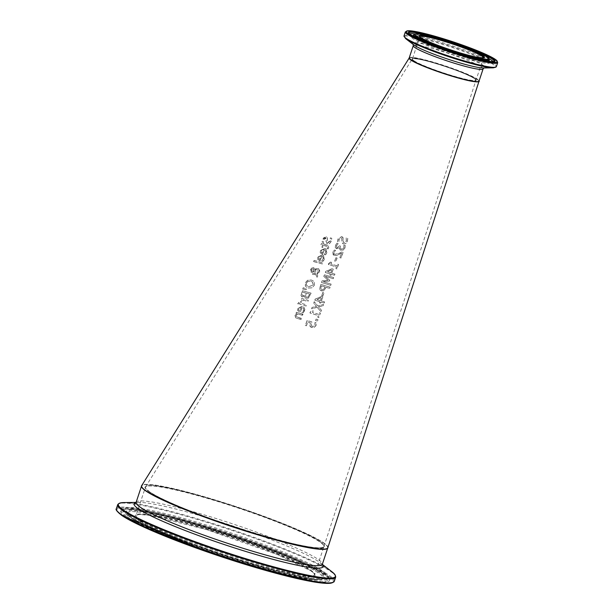 <?xml version="1.0" encoding="UTF-8"?>
<svg xmlns="http://www.w3.org/2000/svg" width="614" height="614" viewBox="0 0 614 614"><rect width="100%" height="100%" fill="white"/><g stroke="black" fill="none" stroke-linecap="round" stroke-linejoin="round"><path stroke-width="0.46" stroke-dasharray="3.07 2.3" d="M409.185 58.015A36.802 3.761 -161.6 0 1 433.553 62.498A36.802 3.761 -161.6 0 1 477.208 79.383A36.802 3.761 -161.6 0 1 478.989 81.232M343.403 243.904L345.644 243.674L347.37 241.571L347.777 238.378L346.25 237.925L346.35 241.156L344.063 242.714L343.026 241.133L343.019 237.656L342.435 236.973L341.706 236.651L338.038 238.953L337.57 241.801L338.974 242.2L339.012 239.322L341.108 237.864L341.898 238.455L341.806 241.432L342.681 243.574L343.395 243.904L345.575 243.62L347.294 241.517L347.701 238.332A61.377 6.278 18.4 0 0 346.181 237.871L346.273 241.11L343.993 242.66L343.533 242.453L344.063 242.714L343.103 241.179L343.088 237.702L342.604 237.104L341.898 238.455L341.031 237.818L341.821 238.401L341.806 242.384L343.326 243.858M337.117 247.549L336.334 246.79L336.48 245.615L338.122 243.581A62.367 6.378 18.4 0 0 336.871 243.221L335.428 245.416L335.198 247.457L336.526 248.739L339.158 247.665A62.828 6.424 -161.6 0 1 339.25 247.688L340.041 249.867L343.172 250.044L344.861 248.071L345.221 245.431A62.336 6.37 18.4 0 0 343.924 245.032L343.825 247.672L342.796 248.885L341.254 249L340.148 248.064L340.54 246.099L339.542 245.8L337.193 247.596L336.411 246.843L336.556 245.669L338.191 243.635L336.948 243.274L335.505 245.47L335.275 247.511L336.518 248.762L339.235 247.711L339.442 249.123L340.348 250.052L343.249 250.09L344.938 248.125L345.298 245.477L344.001 245.086L343.894 247.726L342.865 248.939L341.254 249L340.072 248.018L340.463 246.045A62.582 6.401 18.4 0 0 339.465 245.753L337.193 247.596M333.187 254.963L336.234 255.624L341.522 253.214L339.849 257.657A64.017 6.547 -161.6 0 1 340.923 257.987L343.019 252.408A63.265 6.47 18.4 0 0 341.706 252.001L338.682 253.521L334.791 254.342L333.839 253.567L333.901 252.362L335.52 250.366A63.288 6.47 18.4 0 0 334.262 249.998L332.849 252.147L333.187 254.963L336.311 255.67L341.591 253.26L339.926 257.703L341 258.034L343.096 252.454L341.783 252.055L338.759 253.567L334.868 254.396L333.947 253.697L333.978 252.408L335.597 250.412L334.331 250.044L332.918 252.201L333.264 255.017L333.947 253.697L334.868 254.396L333.878 253.651M330.624 262.04L328.667 263.536L328.313 264.473A65.276 6.677 -161.6 0 1 336.503 266.944L335.904 268.548A65.491 6.693 -161.6 0 1 336.856 268.848L338.506 264.427A64.892 6.631 18.4 0 0 337.554 264.135L336.94 265.778A65.115 6.654 18.4 0 0 330.816 263.92L331.445 262.278A64.892 6.631 18.4 0 0 330.624 262.04L328.383 264.519L336.579 266.99L335.973 268.602L336.925 268.894L338.583 264.481L337.631 264.181L337.017 265.824L330.892 263.966L331.514 262.332L330.693 262.086M304.506 310.63L304.82 309.372L303.623 306.785L302.387 306.232L297.721 308.374L297.683 310.531L299.624 311.92A72.107 7.376 -161.6 0 1 300.231 312.089L302.027 307.414L303.078 307.921L303.738 309.233L303.539 310.331L301.842 312.419A72.084 7.368 -161.6 0 1 303.047 312.772A72.084 7.368 -161.6 0 1 303.063 312.779L304.889 309.418L303.7 306.839L302.464 306.286L297.798 308.428L297.759 310.584L299.701 311.966L300.3 312.142L302.096 307.461L303.162 307.982L303.807 309.264L303.608 310.377L301.919 312.472L303.139 312.825L304.582 310.684M297.613 313.884A72.414 7.406 -161.6 0 1 301.827 315.105A72.414 7.406 -161.6 0 1 302.556 315.32L302.986 314.176A72.26 7.391 18.4 0 0 302.403 314.007A72.26 7.391 18.4 0 0 296.409 312.28L295.971 313.424A72.414 7.406 -161.6 0 1 296.692 313.624L294.996 315.419L295.641 317.791L296.654 318.236A72.982 7.46 -161.6 0 1 299.732 319.126A72.982 7.46 -161.6 0 1 300.96 319.495L301.397 318.351A72.828 7.445 18.4 0 0 300.3 318.029A72.828 7.445 18.4 0 0 297.613 317.246L296.232 316.609L296.148 315.412L297.613 313.884L302.625 315.366L303.063 314.222L296.485 312.334L296.048 313.47L296.769 313.677L295.073 315.466L295.718 317.837L301.037 319.541L301.474 318.397L296.301 316.655L296.224 315.466L297.69 313.938M327.845 547.711A98.125 10.031 18.4 0 0 323.156 542.492A98.125 10.031 18.4 0 0 206.734 497.463A98.125 10.031 18.4 0 0 141.727 485.551M337.063 247.534L336.334 246.79L337.14 247.58L336.518 248.762M342.528 237.05L341.637 236.597L337.961 238.907L337.5 241.747A62.167 6.355 -161.6 0 1 338.897 242.154L338.936 239.276L341.031 237.818L341.821 238.401M316.095 319.065L315.55 320.523A72.559 7.422 -161.6 0 1 317.384 321.107L317.922 319.648A72.368 7.399 18.4 0 0 316.095 319.065L315.627 320.569L317.461 321.153L317.998 319.702L316.172 319.119M318.781 314.399A71.7 7.33 18.4 0 0 312.488 312.426L313.109 310.784A71.477 7.307 18.4 0 0 312.265 310.531L310.277 312.004L309.924 312.94A71.853 7.345 -161.6 0 1 318.344 315.565L317.745 317.177A72.076 7.368 -161.6 0 1 318.727 317.492L320.37 313.063A71.477 7.307 18.4 0 0 319.395 312.749L318.858 314.452L312.564 312.48L313.178 310.837L312.334 310.577L310.354 312.058L310.001 312.994L318.42 315.619L317.822 317.223L318.796 317.538L320.439 313.117L319.464 312.802L318.858 314.452M317.162 307.292L320.899 311.636L321.406 310.254L318.459 306.862L323.064 305.803L323.547 304.506L317.753 305.902L314.207 301.704L313.685 303.078L316.471 306.332L312.042 307.43L311.551 308.727L317.162 307.292L320.968 311.689L321.483 310.308L318.536 306.908L323.141 305.856L323.624 304.552L317.829 305.956L314.276 301.75L313.762 303.124L316.548 306.386L312.112 307.476L311.628 308.773L317.238 307.345M321.629 295.641A69.321 7.084 -161.6 0 1 322.757 295.994L324.038 292.563A68.852 7.038 18.4 0 0 322.91 292.218L321.698 295.687L322.834 296.04L324.115 292.617L322.987 292.264L321.698 295.687M319.833 301.727L319.426 302.802A70.272 7.184 -161.6 0 1 320.439 303.116L320.838 302.042A70.126 7.168 -161.6 0 1 324.085 303.063L324.522 301.896A69.965 7.153 18.4 0 0 321.276 300.875L322.772 296.869A69.42 7.099 18.4 0 0 321.46 296.462L315.205 299.064L314.782 300.177A70.126 7.168 -161.6 0 1 319.833 301.727L319.503 302.856L320.508 303.17L320.915 302.088L324.161 303.109L324.591 301.942L321.352 300.921L322.849 296.923L321.536 296.516L315.274 299.118L314.852 300.231L319.909 301.773M326.065 287.283A68.139 6.969 -161.6 0 1 329.557 288.373L330.002 287.168A67.97 6.954 18.4 0 0 320.784 284.336L319.587 289.14L321.36 290.875L323.708 290.706L326.065 287.283L329.634 288.419L330.079 287.214L320.853 284.389L319.664 289.186L320.6 290.545L323.778 290.76L326.141 287.329M322.112 280.836L321.475 282.509A67.724 6.923 -161.6 0 1 330.693 285.333L331.138 284.128A67.563 6.907 18.4 0 0 323.187 281.68L329.442 280.959L329.718 280.222L325.243 276.254A66.826 6.831 -161.6 0 1 333.172 278.687L333.594 277.566A66.673 6.815 18.4 0 0 324.422 274.765L323.801 276.407L328.006 280.184L322.112 280.836L321.552 282.555L330.762 285.38L331.215 284.175L323.256 281.734L329.518 281.012L329.795 280.276L325.313 276.308L333.248 278.733L333.663 277.612L324.491 274.819L323.87 276.453L328.076 280.237L322.189 280.89M330.263 273.967L329.856 275.041A66.504 6.8 -161.6 0 1 330.854 275.348L331.253 274.266A66.358 6.785 -161.6 0 1 334.453 275.256L334.891 274.09A66.205 6.769 18.4 0 0 331.698 273.1L333.195 269.109A65.66 6.716 18.4 0 0 331.905 268.709L325.719 271.357L325.297 272.47A66.358 6.785 -161.6 0 1 330.263 273.967L329.933 275.087L330.923 275.394L331.33 274.32L334.53 275.31L334.968 274.143L331.767 273.153L333.272 269.155L331.982 268.763L325.788 271.411L325.366 272.524L330.34 274.013M335.935 257.688L334.638 261.111A64.631 6.608 -161.6 0 1 335.751 261.441L337.04 258.026A64.171 6.562 18.4 0 0 335.935 257.688L334.714 261.157L335.82 261.495L337.117 258.072L336.004 257.742M297.368 303.585A71.155 7.276 -161.6 0 1 298.481 303.892L298.98 302.602A70.978 7.261 18.4 0 0 297.867 302.295L297.437 303.631L298.558 303.938L299.056 302.648L297.943 302.349L297.437 303.631M303.186 300.146A70.533 7.215 -161.6 0 1 307.837 301.482L308.274 300.338A70.38 7.199 18.4 0 0 301.758 298.488L301.313 299.624A70.533 7.215 -161.6 0 1 302.272 299.893L300.399 302.073A70.863 7.245 -161.6 0 1 301.528 302.387L303.186 300.146L307.906 301.528L308.343 300.392L301.827 298.542L301.39 299.678L302.349 299.939L300.476 302.126L301.604 302.441L303.262 300.2M302.679 289.079L306.056 289.708L306.378 288.895L303.201 287.743L302.756 289.133L306.133 289.762L306.447 288.948L303.278 287.789L302.756 289.133M300.016 302.971L299.578 304.107A71.147 7.276 -161.6 0 1 306.117 305.972L306.555 304.836A70.986 7.261 18.4 0 0 300.016 302.971L299.647 304.153L306.194 306.025L306.624 304.882L300.092 303.017M314.253 285.264L314.184 282.018L313.071 280.821L311.29 280.022L307.622 280.207L305.358 282.793L305.358 285.994L306.532 287.229L308.205 287.966L311.95 287.828L314.33 285.31L314.261 282.064L313.079 280.821L311.367 280.068L307.691 280.26L305.434 282.847L305.434 286.04L306.601 287.283L308.282 288.02L312.019 287.874L314.33 285.31M304.498 296.171L305.358 298.189L308.335 298.097L311.037 293.124A69.397 7.092 18.4 0 0 302.449 290.721L300.937 295.549L302.142 296.907L304.46 296.155A69.996 7.161 -161.6 0 1 304.498 296.171L305.442 298.243L308.412 298.143L311.106 293.17L302.525 290.775L301.013 295.603L302.211 296.961L304.575 296.217M301.551 296.646L302.211 296.961L301.551 296.646M313.524 261.549A65.414 6.685 -161.6 0 1 322.273 263.913L322.718 262.777A65.261 6.67 18.4 0 0 313.977 260.42L313.601 261.602L322.35 263.966L322.787 262.823L314.053 260.474L313.601 261.602M315.788 274.596L317.093 277.359L317.684 275.809L316.916 274.228L319.395 271.895L318.689 268.709L316.172 268.471L314.821 269.354L313.432 267.65L311.874 267.919L310.584 269.515L311.413 272.24L312.679 272.194L314.168 271.066L315.404 273.752L312.91 273.199L312.449 274.374A67.041 6.854 -161.6 0 1 312.994 274.527L315.865 274.642L317.162 277.405L317.76 275.855L316.993 274.274L319.472 271.941L319.725 270.82L318.766 268.755L316.248 268.525L314.898 269.408L313.508 267.696L311.95 267.965L310.661 269.569L311.482 272.286L312.756 272.24L314.245 271.119L315.481 273.806L312.986 273.245L312.526 274.427L315.865 274.642M310.968 272.04L311.482 272.286L310.968 272.04M314.03 267.904L313.432 267.65L314.03 267.904M320.086 260.75L321.905 256.084L322.757 256.46L323.317 258.939L321.644 261.042A65.084 6.654 -161.6 0 1 322.818 261.364L324.253 259.215L323.463 255.432L322.281 254.917L317.73 257.143L317.653 259.269L319.503 260.589A65.099 6.654 -161.6 0 1 320.086 260.75L321.982 256.138L322.979 256.614L323.609 257.895L321.721 261.088L322.895 261.418L323.655 260.489L324.33 259.269L323.54 255.485L322.358 254.963L317.806 257.189L317.73 259.315L320.163 260.796M328.037 248.885L328.705 247.68L328.252 245.508L327.408 245.147A62.927 6.432 18.4 0 0 323.962 244.234L324.269 243.474A62.828 6.424 18.4 0 0 323.417 243.251L323.11 244.011A62.927 6.432 18.4 0 0 321.375 243.574L320.922 244.702A63.081 6.447 -161.6 0 1 322.665 245.147L321.843 247.227A63.372 6.478 -161.6 0 1 322.695 247.45L323.517 245.37A63.081 6.447 -161.6 0 1 326.471 246.153L327.638 246.644L327.078 248.624A63.372 6.478 -161.6 0 1 328.037 248.885L328.782 247.726L328.329 245.562L324.038 244.288L324.346 243.528L323.494 243.305L323.187 244.065L321.452 243.62L320.999 244.756L322.741 245.201L321.913 247.281L322.772 247.503L323.593 245.416L327.707 246.69L327.147 248.67L328.114 248.939M322.619 254.25L324.445 249.591L325.297 249.959L325.842 252.438L324.169 254.541A64.201 6.562 -161.6 0 1 325.343 254.864L326.778 252.707L325.996 248.931L324.821 248.424L320.293 250.658L320.209 252.784L322.043 254.096A64.217 6.562 -161.6 0 1 322.619 254.25L324.522 249.645L325.512 250.113L326.134 251.395L324.246 254.587L325.42 254.91L326.172 253.981L326.848 252.761L326.072 248.985L324.898 248.47L320.37 250.712L320.285 252.83L322.695 254.303M329.518 243.489L331.192 241.356L331.69 238.232A61.93 6.332 18.4 0 0 330.294 237.856L330.255 241.003L327.661 242.446L328.152 242.676L327.316 241.233L327.439 237.848L326.203 236.889L322.718 239.322L322.173 242.108L323.448 242.43L323.601 239.629L325.996 238.27L325.527 238.048L326.326 239.544L326.026 241.494L327.416 243.827L329.588 243.543L331.268 241.409L331.767 238.286L330.37 237.91L330.332 241.056L328.152 242.676L327.239 241.187L327.362 237.795L326.126 236.843L323.448 237.91L322.089 242.054A62.72 6.416 -161.6 0 1 323.371 242.376L323.524 239.575L325.527 238.048L326.402 239.598L326.103 241.54L327.492 243.873L329.588 243.543M326.755 243.535L327.492 243.873L326.755 243.535M326.786 237.119L326.126 236.843L326.786 237.119M312.073 326.226L310.976 325.328L311.996 321.989L307.2 320.508L305.335 325.466L306.417 325.804L307.844 322.005L310.323 322.772L309.763 325.857L310.661 327.039L314.299 327.446L316.064 325.52L316.402 322.972L315.043 322.534L314.944 325.19L313.877 326.31L312.15 326.28L310.907 325.282L311.92 321.943A72.874 7.452 18.4 0 0 307.13 320.454L305.258 325.42A73.55 7.522 -161.6 0 1 306.348 325.75L307.775 321.951A73.035 7.468 -161.6 0 1 310.254 322.726L309.694 325.811L311.628 327.462L314.222 327.392L315.987 325.474L316.325 322.918A72.82 7.445 18.4 0 0 314.967 322.488L314.867 325.136L313.8 326.257L312.073 326.226M321.245 250.865L322.258 249.652L323.716 249.43L322.319 252.983L321.222 252.262L321.168 250.811L322.181 249.599L323.639 249.376L322.319 252.983M322.25 252.93L321.145 252.216L321.613 252.661L321.168 250.811M318.689 257.35L319.71 256.138L321.176 255.915L319.779 259.476L318.674 258.747L318.612 257.297L319.633 256.084L321.099 255.869L319.779 259.476M319.702 259.423L318.597 258.701L319.065 259.154L318.612 257.297M315.005 270.037L315.834 269.577L317.86 269.861L317.254 269.592L318.397 272.002L316.686 273.606L315.074 270.091L317.254 269.592L318.328 271.956L316.617 273.56L315.074 270.091M312.956 271.112L311.597 270.92L312.058 271.142L311.375 269.707L312.994 268.863L313.654 269.293L314.061 270.444L313.033 271.158L311.981 271.089L311.298 269.653L312.917 268.809L313.992 270.39L313.033 271.158M313.585 269.247L312.917 268.809L313.585 269.247M305.465 296.117L306.371 293.124L309.656 294.083L308.128 296.992L306.601 297.276L305.465 296.117L306.447 293.17M306.371 293.124A69.559 7.115 -161.6 0 1 309.579 294.037L308.051 296.946L306.601 297.276L305.534 296.171M302.932 292.172A69.559 7.115 -161.6 0 1 305.419 292.855L304.076 295.511L302.779 295.71L302.073 295.004L302.932 292.172L305.496 292.909L304.153 295.564L302.856 295.756L302.149 295.058L303.009 292.226M302.073 295.004L302.856 295.756L302.073 295.004M306.394 283.108L308.044 281.35L310.884 281.312L312.365 281.956L313.324 285.034L308.765 286.769L306.486 285.326L306.317 283.062L307.967 281.296L310.807 281.266L312.288 281.91L313.247 284.98L308.688 286.723L306.409 285.28L306.317 283.062M303.063 312.779L304.889 309.418M299.67 307.361L301.182 307.169L299.809 310.738L298.65 309.978L298.642 308.566L299.67 307.361L301.259 307.223L299.885 310.791L298.726 310.032L298.711 308.612L299.747 307.407M298.65 309.978L299.141 310.446L298.65 309.978M330.7 272.8A66.205 6.769 18.4 0 0 327.155 271.726L331.852 269.761L330.777 272.846L327.231 271.779L331.921 269.807L330.777 272.846M323.424 289.539L321.943 289.685L320.8 288.611L321.444 285.901L325.09 287.007L323.501 289.585L321.943 289.685L320.731 288.557L321.368 285.848A68.139 6.969 -161.6 0 1 325.013 286.953L323.501 289.585M320.27 300.561A69.965 7.153 18.4 0 0 316.663 299.448L321.414 297.514L320.347 300.607L316.74 299.502L321.483 297.567L320.347 300.607M146.523 491.07A97.879 10.008 -161.6 0 1 253.49 512.59A97.879 10.008 -161.6 0 1 304.176 546.583A97.879 10.008 -161.6 0 1 146.523 491.07M478.567 81.485A36.556 3.738 18.4 0 0 440.315 64.585A36.556 3.738 18.4 0 0 411.111 60.134M319.487 541.425A94.057 9.617 18.4 0 0 207.877 498.261A94.057 9.617 18.4 0 0 145.587 486.841A94.057 9.617 18.4 0 0 230.626 525.515A94.057 9.617 18.4 0 0 323.977 546.429A94.057 9.617 18.4 0 0 319.487 541.425M474.338 78.546A33.609 3.438 -161.6 0 1 475.942 80.334A33.609 3.438 -161.6 0 1 442.587 72.859A33.609 3.438 -161.6 0 1 412.201 59.036A33.609 3.438 -161.6 0 1 434.459 63.119A33.609 3.438 -161.6 0 1 474.338 78.546M149.755 492.006A94.303 9.64 18.4 0 0 301.635 545.493A94.303 9.64 18.4 0 0 252.799 512.744A94.303 9.64 18.4 0 0 149.755 492.006M413.544 60.84A33.854 3.461 -161.6 0 1 450.538 68.284A33.854 3.461 -161.6 0 1 468.075 80.043A33.854 3.461 -161.6 0 1 413.544 60.84M301.904 315.151L302.479 314.053M299.801 319.18L300.376 318.083M413.844 60.679A33.609 3.438 18.4 0 0 448.68 74.57A33.609 3.438 18.4 0 0 476.019 80.104A33.609 3.438 18.4 0 0 445.211 66.235A33.609 3.438 18.4 0 0 412.24 58.883A33.609 3.438 18.4 0 0 413.844 60.679M483.433 57.754A33.609 3.438 -161.6 0 1 483.418 57.87A33.609 3.438 -161.6 0 1 456.079 52.343A33.609 3.438 -161.6 0 1 421.242 38.444A33.609 3.438 -161.6 0 1 419.631 36.656A33.609 3.438 -161.6 0 1 419.692 36.548M409.216 57.877A36.802 3.761 -161.6 0 1 445.319 65.921A36.802 3.761 -161.6 0 1 479.043 81.109M483.103 68.914A36.802 3.761 18.4 0 0 449.379 53.725A36.802 3.761 18.4 0 0 413.268 45.682M497.708 62.628A48.675 4.973 18.4 0 0 453.094 42.543A48.675 4.973 18.4 0 0 405.34 31.905M404.012 35.904A48.675 4.973 -161.6 0 1 451.766 46.549A48.675 4.973 -161.6 0 1 496.373 66.634M493.395 67.832A48.184 4.927 18.4 0 0 451.528 47.247A48.184 4.927 18.4 0 0 405.67 38.651M413.222 44.454L413.675 44.799A38.252 3.914 -161.6 0 1 450.077 51.622A38.252 3.914 -161.6 0 1 483.31 67.97L483.878 67.962M438.68 46.956A39.641 4.052 18.4 0 0 461.989 54.715M489.189 59.543A39.641 4.052 18.4 0 0 452.833 43.333A39.641 4.052 18.4 0 0 414.013 34.53M413.851 36.479A39.979 4.091 18.4 0 0 415.233 37.569A39.979 4.091 18.4 0 0 452.833 52.873A39.979 4.091 18.4 0 0 488.153 61.2M489.22 60.517A39.979 4.091 18.4 0 0 452.549 44.177A39.979 4.091 18.4 0 0 413.399 35.297M409.722 33.885A44.216 4.521 18.4 0 0 409.216 34.538A44.216 4.521 18.4 0 0 411.349 36.663A44.216 4.521 18.4 0 0 456.141 54.623A44.216 4.521 18.4 0 0 493.027 62.421L493.994 61.438A44.822 4.582 -161.6 0 1 493.994 61.438A44.822 4.582 -161.6 0 1 456.593 53.533A44.822 4.582 -161.6 0 1 411.188 35.328A44.822 4.582 -161.6 0 1 409.031 33.179A44.822 4.582 -161.6 0 1 409.024 33.148M409.031 33.179L409.216 34.538L412.247 38.168C419.032 43.909 470.831 62.068 487.547 63.449L493.027 62.421A44.216 4.521 18.4 0 0 493.011 61.592M488.813 58.522A44.216 4.521 18.4 0 0 452.618 43.978A44.216 4.521 18.4 0 0 414.926 33.939M149.9 492.305A94.057 9.617 -161.6 0 1 145.403 487.293A94.057 9.617 -161.6 0 1 237.687 507.855A94.057 9.617 -161.6 0 1 323.9 546.667A94.057 9.617 -161.6 0 1 247.396 531.194A94.057 9.617 -161.6 0 1 149.9 492.305M140.575 520.319A94.057 9.617 18.4 0 0 238.071 559.216A94.057 9.617 18.4 0 0 314.575 574.689A94.057 9.617 18.4 0 0 228.37 535.876A94.057 9.617 18.4 0 0 136.085 515.307A94.057 9.617 18.4 0 0 140.575 520.319M327.761 547.957A98.125 10.031 18.4 0 0 237.818 507.463A98.125 10.031 18.4 0 0 141.542 486.004C140.437 485.52 142.325 484.991 147.207 484.415C161.919 485.16 188.559 491.599 227.119 503.741C256.368 513.15 281.327 522.437 302.004 531.594C312.518 536.306 319.909 540.205 324.169 543.275C327.746 546.66 328.943 548.218 327.761 547.957M136.116 502.329A98.125 10.031 -161.6 0 1 232.391 523.78A98.125 10.031 -161.6 0 1 322.335 564.274M139.685 520.826A94.794 9.694 -161.6 0 1 243.267 541.671A94.794 9.694 -161.6 0 1 292.356 574.589A94.794 9.694 -161.6 0 1 139.685 520.826M132.163 518.63A103.137 10.545 18.4 0 0 298.281 577.137A103.137 10.545 18.4 0 0 244.863 541.31A103.137 10.545 18.4 0 0 132.163 518.63M332.849 582.417A114.12 11.666 18.4 0 0 213.503 529.659A114.12 11.666 18.4 0 0 122.263 515.752M116.345 508.745A114.856 11.743 -161.6 0 1 229.037 533.858A114.856 11.743 -161.6 0 1 334.315 581.251M335.651 577.244A114.856 11.743 18.4 0 0 230.373 529.851A114.856 11.743 18.4 0 0 117.681 504.739M125.862 516.796A110.129 11.259 -161.6 0 1 246.206 541.018A110.129 11.259 -161.6 0 1 303.239 579.263A110.129 11.259 -161.6 0 1 125.862 516.796M123.813 502.574A114.373 11.697 -161.6 0 1 230.572 529.245A114.373 11.697 -161.6 0 1 332.036 571.841M322.281 564.642A99.583 10.185 18.4 0 0 320.124 562.685A99.583 10.185 18.4 0 0 231.785 525.599A99.583 10.185 18.4 0 0 138.833 502.375A99.583 10.185 18.4 0 0 135.94 502.651M131.534 517.779A104.065 10.638 -161.6 0 1 126.507 512.636A104.065 10.638 -161.6 0 1 228.661 534.986A104.065 10.638 -161.6 0 1 323.854 578.288A104.065 10.638 -161.6 0 1 237.572 560.237A104.065 10.638 -161.6 0 1 131.534 517.779M131.519 516.819A104.403 10.676 -161.6 0 1 126.476 511.654A104.403 10.676 -161.6 0 1 228.968 534.08A104.403 10.676 -161.6 0 1 324.461 577.513A104.403 10.676 -161.6 0 1 237.902 559.408A104.403 10.676 -161.6 0 1 131.519 516.819M126.829 516.512A109.246 11.167 18.4 0 0 242.645 562.485A109.246 11.167 18.4 0 0 328.981 579.079A109.246 11.167 18.4 0 0 228.799 534.571A109.246 11.167 18.4 0 0 121.917 510.203A109.246 11.167 18.4 0 0 126.829 516.512M127.766 515.491A108.64 11.106 -161.6 0 1 122.884 509.221A108.64 11.106 -161.6 0 1 229.168 533.459A108.64 11.106 -161.6 0 1 328.797 577.72A108.64 11.106 -161.6 0 1 242.937 561.211A108.64 11.106 -161.6 0 1 127.766 515.491M145.587 486.841L412.201 59.036M323.977 546.429L475.942 80.334M483.517 57.724L476.019 80.104L473.156 77.755C468.896 75.361 462.096 72.475 452.771 69.083C431.872 61.853 418.472 58.384 412.562 58.683L419.646 36.479M489.427 61.262C489.987 61.86 490.325 59.965 468.927 51.422L435.479 40.278C412.723 34.138 411.971 35.927 412.792 35.765M149.816 492.037C145.48 488.322 144.006 486.741 145.403 487.293L136.085 515.307L139.102 514.463L150.039 515.392L206.565 529.613L277.382 554.58L311.022 570.943L313.639 573.077L314.575 574.689L323.9 546.667C326.64 557.965 174.698 510.917 149.816 492.037M135.801 502.789L138.833 502.375L136.078 502.413M322.304 564.834L320.124 562.685L322.312 564.366M126.507 512.636L131.918 518.523L143.346 524.939C159.886 533.106 182.519 542.17 211.239 552.132C238.032 561.334 262.332 568.61 284.152 573.975C305.665 579.608 318.896 581.044 323.854 578.288L324.599 577.383L317.906 577.705C286.753 576.799 153.147 532.069 130.605 515.077L126.446 511.47L126.507 512.636M328.981 579.079C334.653 568.457 134.927 499.428 121.917 510.203L122.884 509.221C124.358 507.839 125.509 505.852 147.897 509.75C169.464 514.025 196.626 521.57 229.398 532.384C261.564 543.16 287.582 553.26 307.461 562.685C317.215 567.344 323.655 571.204 326.778 574.251L328.797 577.72L328.981 579.079"/><path stroke-width="0.92" d="M141.727 485.551A98.125 10.031 18.4 0 0 230.45 525.899A98.125 10.031 18.4 0 0 327.845 547.711L478.974 81.34A36.802 3.761 -161.6 0 1 442.448 73.158A36.802 3.761 -161.6 0 1 409.177 58.023A36.802 3.761 -161.6 0 1 409.185 58.015L141.727 485.551M411.111 60.134A36.556 3.738 18.4 0 0 447.79 74.87A36.556 3.738 18.4 0 0 478.567 81.485M419.692 36.548A33.609 3.438 -161.6 0 1 452.61 44.001A33.609 3.438 -161.6 0 1 483.433 57.754M410.973 59.842A36.802 3.761 -161.6 0 1 409.216 57.877L411.058 60.111C418.994 66.005 463.539 80.994 475.282 81.716C478.636 81.723 479.887 81.524 479.043 81.109A36.802 3.761 -161.6 0 1 449.118 75.054A36.802 3.761 -161.6 0 1 410.973 59.842M413.153 44.338L413.268 45.682A36.802 3.761 18.4 0 0 415.026 47.639A36.802 3.761 18.4 0 0 453.17 62.858A36.802 3.761 18.4 0 0 483.103 68.914L479.043 81.109M420.805 37.561A34.346 3.515 18.4 0 0 476.126 57.041A34.346 3.515 18.4 0 0 458.336 45.114A34.346 3.515 18.4 0 0 420.805 37.561M416.868 36.41A38.72 3.96 -161.6 0 1 459.172 44.922A38.72 3.96 -161.6 0 1 479.227 58.376A38.72 3.96 -161.6 0 1 416.868 36.41M408.563 33.993A47.938 4.904 -161.6 0 1 460.945 44.53A47.938 4.904 -161.6 0 1 485.766 61.185A47.938 4.904 -161.6 0 1 408.563 33.993M407.665 34.491A48.675 4.973 18.4 0 0 458.121 54.623A48.675 4.973 18.4 0 0 497.708 62.628L496.02 59.865L486.679 54.73C477.423 50.486 465.78 46.042 451.758 41.407L418.894 32.181L408.341 30.7L405.34 31.905A48.675 4.973 18.4 0 0 407.665 34.491M406.33 38.498A48.675 4.973 -161.6 0 1 404.012 35.904L405.67 38.651A48.184 4.927 18.4 0 0 406.552 39.281A48.184 4.927 18.4 0 0 449.978 57.11A48.184 4.927 18.4 0 0 493.395 67.832L496.373 66.634A48.675 4.973 -161.6 0 1 456.785 58.629A48.675 4.973 -161.6 0 1 406.33 38.498M410.566 34.576A45.705 4.674 18.4 0 0 484.185 60.502A45.705 4.674 18.4 0 0 460.515 44.63A45.705 4.674 18.4 0 0 410.566 34.576M493.395 67.832L483.31 67.97A38.252 3.914 -161.6 0 1 448.842 59.458A38.252 3.914 -161.6 0 1 414.373 45.298A38.252 3.914 -161.6 0 1 413.675 44.799L405.67 38.651M461.989 54.715A39.641 4.052 18.4 0 0 489.189 59.543C486.104 57.854 496.741 60.341 471.253 49.435C452.311 42.113 435.848 37.07 421.864 34.3C415.755 33.624 413.13 33.701 414.013 34.53A39.641 4.052 18.4 0 0 415.831 36.779A39.641 4.052 18.4 0 0 438.68 46.956M488.153 61.2A39.979 4.091 18.4 0 0 489.22 60.517L489.419 61.254M414.013 34.53L413.399 35.297A39.979 4.091 18.4 0 0 413.851 36.479M409.024 33.148A44.822 4.582 -161.6 0 1 453.032 42.742A44.822 4.582 -161.6 0 1 494.009 61.423L490.571 61.507L475.144 58.399L438.856 47.025C424.995 41.921 415.647 37.815 410.804 34.691L409.031 33.179M493.011 61.592A44.216 4.521 18.4 0 0 488.813 58.522M414.926 33.939A44.216 4.521 18.4 0 0 409.722 33.885M141.588 485.889L141.542 486.004A98.125 10.031 18.4 0 0 146.232 491.231A98.125 10.031 18.4 0 0 247.949 531.808A98.125 10.031 18.4 0 0 327.761 547.957L327.799 547.826M322.304 564.834L322.335 564.274A98.125 10.031 -161.6 0 1 242.515 548.125A98.125 10.031 -161.6 0 1 140.798 507.555A98.125 10.031 -161.6 0 1 136.116 502.329L141.542 486.004M122.263 515.752A114.12 11.666 18.4 0 0 236.705 561.726A114.12 11.666 18.4 0 0 332.849 582.417M116.345 508.745C115.286 509.49 117.197 511.8 122.086 515.668L208.898 552.523L273.069 572.486L320.17 582.863L330.286 583.3L333.985 581.865L334.315 581.251A114.856 11.743 -161.6 0 1 240.895 562.355A114.856 11.743 -161.6 0 1 121.833 514.862A114.856 11.743 -161.6 0 1 116.345 508.745L117.681 504.739A114.856 11.743 18.4 0 0 123.161 510.856A114.856 11.743 18.4 0 0 242.223 558.349A114.856 11.743 18.4 0 0 335.651 577.244C335.889 575.917 334.684 574.113 332.036 571.841A114.373 11.697 -161.6 0 1 257.55 562.24A114.373 11.697 -161.6 0 1 123.821 510.334A114.373 11.697 -161.6 0 1 123.813 502.574C120.329 502.812 118.287 503.534 117.681 504.739M135.94 502.651A99.583 10.185 18.4 0 0 138.841 509.129A99.583 10.185 18.4 0 0 249.837 552.7A99.583 10.185 18.4 0 0 322.281 564.642M413.268 45.682L409.216 57.877M419.631 36.656L420.989 37.638C428.065 42.857 466.233 55.774 477.784 57.348L483.418 57.87M405.34 31.905L404.012 35.904M497.708 62.628L496.373 66.634M489.189 59.543L489.22 60.517M484.001 67.908L483.103 68.914M412.8 35.765L413.399 35.297M322.335 564.274L327.761 547.957M334.315 581.251L335.651 577.244M136.078 502.413L123.813 502.574M322.312 564.366L332.036 571.841M135.801 502.789L136.116 502.329"/></g></svg>
